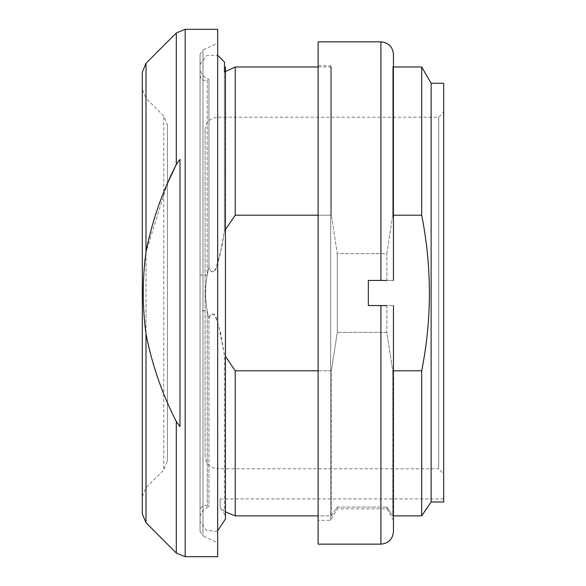<?xml version="1.0" encoding="UTF-8"?>
<svg xmlns="http://www.w3.org/2000/svg" width="586" height="586" viewBox="0 0 586 586"><rect width="100%" height="100%" fill="white"/><g stroke="black" fill="none" stroke-linecap="round" stroke-linejoin="round"><path stroke-width="0.44" stroke-dasharray="2.93 2.2" d="M235.235 66.972L235.235 215.194L331.398 215.194L331.398 66.972L331.398 215.194L318.117 215.194M318.117 370.806L331.398 370.806L331.398 515.878L331.398 370.806L235.235 370.806L235.235 515.878L331.398 515.878L337.287 507.08L386.848 507.08L337.287 507.08L331.398 515.878L318.117 515.878M200.075 521.555L200.075 64.445L200.075 521.555L206.279 530.154L216.124 531.356L217.655 530.813M200.075 531.487L200.075 54.513L200.075 531.487L202.976 536.043L202.976 49.957L217.655 43.115L217.655 542.885L217.655 43.115M176.305 32.977L176.305 164.461L179.983 159.377L179.983 426.623L176.305 421.539C162.051 393.646 151.95 364.441 145.995 333.939C142.332 306.947 142.332 279.654 145.995 252.061L167.428 183.543M167.428 124.913L167.428 461.087L167.428 124.913L163.75 116.035L145.995 98.272L145.995 487.728L145.995 98.272L142.317 89.394L142.317 496.606L142.317 89.394M142.317 72.173L142.317 513.827M217.655 29.3L217.655 556.7M142.317 496.606L145.995 487.728L163.75 469.965L163.75 116.035L163.75 469.965L167.428 461.087M179.983 159.377L179.983 426.623L179.983 159.377M235.235 215.194L224.401 231.397L222.079 245.893L216.205 267.626C215.311 273.479 209.634 272.783 208.938 267.311C211.216 273.369 213.626 273.501 216.168 267.707L219.853 255.826L224.401 231.397L224.401 72.019L224.401 231.397L225.442 229.675M200.075 64.445L206.668 55.641L217.655 55.187M200.075 75.484C200.859 79.608 203.239 81.124 207.224 80.033L207.224 275.149L208.938 267.311L207.224 275.149C205.085 287.052 205.085 298.948 207.224 310.851L207.224 505.967L207.224 310.851L208.938 318.689C209.436 315.539 213.392 311.239 215.172 316.147L218.622 325.618L224.401 354.603L224.401 511.468L220.168 506.949L224.401 511.468L224.401 354.603L220.541 333.002L216.446 318.989C215.743 313.166 209.825 312.506 208.938 318.689L208.938 506.765L208.938 318.689L207.224 310.851A5.025 0.418 0 0 0 200.075 311.232L200.075 274.768A5.025 0.418 180 0 0 207.224 275.149C205.085 287.052 205.085 298.948 207.224 310.851A5.025 0.418 180 0 0 200.075 311.232L200.075 274.768A5.025 0.418 0 0 0 207.224 275.149L207.224 80.033L208.938 79.235L208.938 267.311L208.938 79.235C204.192 77.616 201.24 74.371 200.075 69.492L200.075 516.508L200.075 69.492M220.168 506.949L220.168 498.935L220.168 506.949M205.1 456.245L205.1 129.755L205.1 456.245C205.847 463.87 210.03 468.053 217.655 468.8L217.655 117.2L217.655 468.8L438.665 468.8L438.665 117.2L438.665 468.8L443.683 473.825L443.683 112.175L443.683 473.825M205.1 129.755C205.847 122.13 210.03 117.947 217.655 117.2L438.665 117.2L443.683 112.175M392.73 215.194L386.848 253.657L337.287 253.657L331.398 215.194L337.287 253.657L386.848 253.657L392.73 215.194L392.73 66.972L392.73 215.194L421.7 215.194C431.948 267.033 431.948 318.901 421.7 370.806L421.7 515.878L392.73 515.878L392.73 370.806L392.73 515.878L393.455 515.878M421.7 66.972L421.7 215.194M427.304 507.505L431.128 501.997L443.683 501.997L443.683 83.293M431.128 501.997L431.128 83.293M421.7 370.806L392.73 370.806L386.848 332.343L337.287 332.343L386.848 332.343L392.73 370.806M337.287 332.343L331.398 370.806L337.287 332.343L337.287 253.657L337.287 332.343M225.442 356.325L235.235 370.806M225.442 511.886L235.235 515.878M386.848 507.08L392.73 515.878L386.848 507.08L386.848 508.831L386.848 507.08M386.848 280.445L386.848 253.657L386.848 280.445L368.345 280.445L393.455 280.445L393.455 54.417M386.848 305.555L386.848 332.343L386.848 305.555L393.455 305.555L368.345 305.555L368.345 280.445L368.345 305.555L386.848 305.555L368.345 305.555L368.345 280.445L393.455 280.445M318.117 66.972L331.398 66.972L330.672 65.713L330.672 520.287L330.672 65.713L318.117 65.713L318.117 520.287L318.117 65.713M337.287 507.08L337.287 508.831L337.287 507.08M393.455 305.555L393.455 531.583M318.117 544.145L318.117 41.855M145.995 252.061L145.995 63.295M200.075 54.513L202.976 49.957L202.976 536.043L217.655 542.885M145.995 522.705L145.995 333.939M176.305 421.539L176.305 553.023M185.191 556.7L185.191 29.3M380.9 41.855L380.9 280.445M380.9 305.555L380.9 544.145M200.075 516.508C201.24 511.629 204.192 508.384 208.938 506.765L207.224 505.967C203.239 504.876 200.859 506.392 200.075 510.516M220.168 508.67C223.581 511.285 225.339 514.735 225.442 519.028L225.442 66.972M393.455 65.713L392.73 66.972L393.455 66.972M220.168 498.935L443.683 498.935M224.401 72.019L225.442 71.536M393.455 520.287L386.848 508.831L337.287 508.831L330.672 520.287L318.117 520.287"/><path stroke-width="0.88" d="M318.117 215.194L235.235 215.194L235.235 66.972L318.117 66.972M318.117 515.878L235.235 515.878L235.235 370.806L318.117 370.806M167.428 183.543L176.305 164.461C162.051 192.355 151.95 221.559 145.995 252.061C142.332 279.053 142.332 306.346 145.995 333.939C151.95 364.455 162.051 393.653 176.305 421.539L179.983 426.623L179.983 159.377L176.305 164.461L176.305 32.977L145.995 63.295L145.995 252.061M145.995 333.939L145.995 522.705L142.317 513.827L142.317 72.173L145.995 63.295M185.191 556.7L185.191 29.3L217.655 29.3L217.655 556.7L185.191 556.7L176.305 553.023L176.305 421.539M217.655 55.187L224.526 62.204L224.401 72.019M393.455 515.878L421.7 515.878L421.7 370.806C431.948 318.967 431.948 267.099 421.7 215.194L393.594 215.194M421.7 215.194L421.7 66.972L393.455 66.972M393.455 370.806L421.7 370.806M431.128 501.997L431.128 83.293L443.683 83.293L443.683 501.997L431.128 501.997L421.7 515.878L427.304 507.505M235.235 515.878L225.442 511.886M225.442 229.675L235.235 215.194M235.235 370.806L225.442 356.325M386.848 280.445L368.345 280.445L368.345 305.555L386.848 305.555M393.455 305.555L393.455 531.583C392.715 539.215 388.525 543.398 380.9 544.145L380.9 305.555M380.9 544.145L318.117 544.145L318.117 41.855L380.9 41.855C388.525 42.602 392.715 46.785 393.455 54.417L393.455 280.445M380.9 280.445L380.9 41.855M145.995 522.705L176.305 553.023M185.191 29.3L176.305 32.977M217.655 530.813L225.442 519.028L225.442 66.972M431.128 83.293L421.7 66.972M225.442 71.536L235.235 66.972"/></g></svg>
